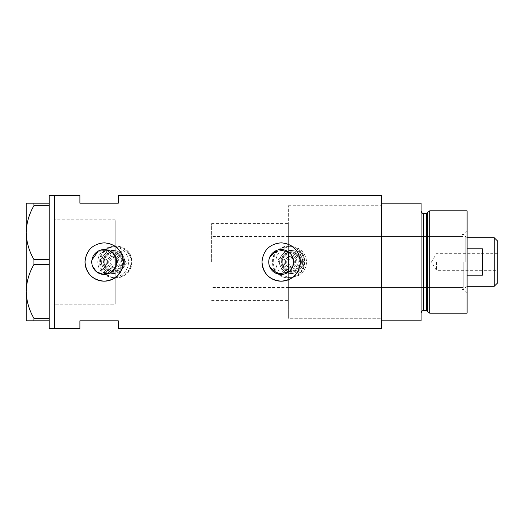 <?xml version="1.0" encoding="UTF-8"?>
<svg xmlns="http://www.w3.org/2000/svg" width="524" height="524" viewBox="0 0 524 524"><rect width="100%" height="100%" fill="white"/><g stroke="black" fill="none" stroke-linecap="round" stroke-linejoin="round"><path stroke-width="0.39" stroke-dasharray="2.62 1.97" d="M109.313 250.655L115.201 256.177L115.201 223.637L115.201 304.202L115.201 219.798L115.201 300.363L115.201 267.823L115.201 277.713L115.201 267.823L115.824 266.447M290.545 270.194L288.344 272.172L288.344 318.264L288.344 205.736L288.344 262L288.344 223.637L288.344 251.828L292.222 256.256M269.775 266.965L269.205 265.373M268.858 263.703L268.74 262L269.775 257.029M116.276 259L116.642 262L116.276 265M100.366 262A15.347 15.347 0 0 1 115.712 246.653A15.347 15.347 0 0 1 131.059 262A15.347 15.347 0 0 1 115.712 277.347A15.347 15.347 0 0 1 100.366 262A15.347 15.347 0 0 1 115.712 246.653A15.347 15.347 0 0 1 131.059 262A15.347 15.347 0 0 1 115.712 277.347A15.347 15.347 0 0 1 100.366 262M273.253 262A15.347 15.347 0 0 1 288.6 246.653A15.347 15.347 0 0 1 303.94 262A15.347 15.347 0 0 1 288.6 277.347A15.347 15.347 0 0 1 273.253 262A15.347 15.347 0 0 1 288.6 246.653A15.347 15.347 0 0 1 303.94 262A15.347 15.347 0 0 1 288.6 277.347A15.347 15.347 0 0 1 273.253 262M131.694 262C132.696 282.6 98.748 282.646 99.73 262C98.735 241.381 132.69 241.381 131.694 262A15.982 15.982 0 0 1 115.712 277.982A15.982 15.982 0 0 1 99.73 262A15.982 15.982 0 0 1 115.712 246.018A15.982 15.982 0 0 1 131.694 262M304.582 262C305.577 282.6 271.635 282.646 272.611 262C271.622 241.381 305.577 241.381 304.582 262A15.982 15.982 0 0 1 288.6 277.982A15.982 15.982 0 0 1 272.611 262A15.982 15.982 0 0 1 288.6 246.018A15.982 15.982 0 0 1 304.582 262M293.27 264.954L293.623 262M91.936 264.07L92.447 266.074M298.89 269.375A19.178 19.178 0 0 0 300.363 262M381.433 195.504L381.433 318.264L288.344 318.264L288.344 262L288.344 318.264L381.433 318.264L381.433 262L381.433 328.496M54.332 262L54.332 328.496L54.332 262M115.201 304.202L115.201 277.713L115.201 304.202L54.332 304.202L54.332 219.798L54.332 304.202L115.201 304.202M118.267 195.504L118.267 203.181L79.91 203.181L79.91 195.504M79.91 328.496L79.91 320.819L118.267 320.819L118.267 328.496M381.433 262L381.433 205.736L381.433 262M91.936 259.937L91.759 262M299.99 258.24A19.178 19.178 0 0 0 262.092 260.114M123.016 258.24A19.178 19.178 0 0 0 85.117 260.114M115.201 256.177L115.824 257.546M276.98 250.289L278.611 249.824M115.201 219.798L54.332 219.798L115.201 219.798M49.217 328.496L49.217 262.799L49.217 319.182L49.217 318.343L33.916 318.343L33.916 320.819L26.2 320.819L26.2 291.409C26.455 300.802 29.023 309.782 33.916 318.343M33.916 264.482L49.217 264.482L49.217 204.819L49.217 261.201L49.217 259.518L33.916 259.518L33.916 264.482C29.056 272.906 26.488 281.886 26.2 291.409L26.2 232.591C26.455 241.983 29.023 250.963 33.916 259.518M49.217 203.181L33.916 203.181L33.916 205.657L49.217 205.657L49.217 195.504M49.217 264.482L49.217 318.343M49.217 205.657L49.217 259.518M33.916 205.657C29.056 214.087 26.488 223.06 26.2 232.591L26.2 203.181L33.916 203.181M33.916 320.819L49.217 320.819M467.113 313.149L467.113 210.851M463.786 262L463.786 289.49L463.786 262M461.998 262L461.998 289.49L461.998 262M427.604 212.462L427.604 311.538M429.706 313.149L429.706 210.851M421.073 262L421.073 313.149L421.073 262M421.073 320.819L421.073 203.181L381.433 203.181L381.433 320.819L421.073 320.819M467.113 262L467.113 231.182L467.113 262M288.344 262L288.344 236.422L288.344 262M497.8 282.718L497.8 241.282M494.217 237.706L494.217 286.294M436.42 262L436.42 270.312L436.42 262M467.113 275.172L467.113 286.294L467.113 275.172L482.453 275.172L482.453 248.828L482.453 275.172L482.453 248.828L467.113 248.828M465.829 262L465.829 236.422L465.829 262M211.617 262L211.617 223.637L211.617 262M115.201 262L115.201 223.637L115.201 262M497.8 262L497.8 253.688L497.8 262M118.47 259.793A5.757 5.757 0 0 0 110.95 256.681A5.757 5.757 0 0 0 107.839 264.207A5.757 5.757 0 0 1 110.95 256.681A5.757 5.757 0 0 1 118.47 259.793A5.757 5.757 0 0 1 115.359 267.319A5.757 5.757 0 0 1 107.839 264.207A5.757 5.757 0 0 0 115.359 267.319A5.757 5.757 0 0 0 118.47 259.793M105.475 265.183A8.312 8.312 0 0 0 116.341 269.677A8.312 8.312 0 0 0 120.834 258.817A8.312 8.312 0 0 0 109.968 254.323A8.312 8.312 0 0 0 105.475 265.183M110.204 263.225A3.196 3.196 0 0 1 111.933 259.046A3.196 3.196 0 0 1 116.105 260.775A3.196 3.196 0 0 1 114.376 264.954A3.196 3.196 0 0 1 110.204 263.225A3.196 3.196 0 0 1 111.933 259.046A3.196 3.196 0 0 1 116.105 260.775A3.196 3.196 0 0 1 114.376 264.954A3.196 3.196 0 0 1 110.204 263.225M121.424 258.574A8.954 8.954 0 0 1 116.583 270.266A8.954 8.954 0 0 1 104.885 265.426A8.954 8.954 0 0 0 116.583 270.266A8.954 8.954 0 0 0 121.424 258.574A8.954 8.954 0 0 0 109.726 253.734A8.954 8.954 0 0 0 104.885 265.426A8.954 8.954 0 0 1 109.726 253.734A8.954 8.954 0 0 1 121.424 258.574M102.521 266.408A11.508 11.508 0 0 1 108.743 251.369A11.508 11.508 0 0 1 122.288 269.002A11.508 11.508 0 0 1 102.521 266.408A11.508 11.508 0 0 1 108.743 251.369A11.508 11.508 0 0 1 123.788 257.592A11.508 11.508 0 0 0 114.651 250.59L108.062 249.725L104.021 254.998A11.508 11.508 0 0 1 123.788 257.592A11.508 11.508 0 0 1 117.566 272.631A11.508 11.508 0 0 1 104.021 254.998L99.979 260.271L105.069 272.546L118.247 274.275L126.33 263.729L123.788 257.592A11.508 11.508 0 0 1 117.566 272.631A11.508 11.508 0 0 1 104.021 254.998A11.508 11.508 0 0 1 114.651 250.59L121.24 251.454L108.062 249.725L99.979 260.271L102.521 266.408A11.508 11.508 0 0 0 111.658 273.41L105.069 272.546L102.521 266.408M98.977 267.875A15.347 15.347 0 0 1 107.276 247.826A15.347 15.347 0 0 1 127.332 256.125A15.347 15.347 0 0 1 119.033 276.174A15.347 15.347 0 0 1 98.977 267.875A15.347 15.347 0 0 1 107.276 247.826A15.347 15.347 0 0 1 127.332 256.125A15.347 15.347 0 0 1 119.033 276.174A15.347 15.347 0 0 1 98.977 267.875M123.788 257.592L121.24 251.454L123.788 257.592A11.508 11.508 0 0 1 111.658 273.41L118.247 274.275L126.33 263.729L123.788 257.592M296.473 259.793A5.757 5.757 0 0 0 288.953 256.681A5.757 5.757 0 0 0 285.842 264.207A5.757 5.757 0 0 1 288.953 256.681A5.757 5.757 0 0 1 296.473 259.793A5.757 5.757 0 0 1 293.361 267.319A5.757 5.757 0 0 1 285.842 264.207A5.757 5.757 0 0 0 293.361 267.319A5.757 5.757 0 0 0 296.473 259.793M283.477 265.183A8.312 8.312 0 0 0 294.337 269.677A8.312 8.312 0 0 0 298.831 258.817A8.312 8.312 0 0 0 287.971 254.323A8.312 8.312 0 0 0 283.477 265.183M288.2 263.225A3.196 3.196 0 0 1 289.929 259.046A3.196 3.196 0 0 1 294.108 260.775A3.196 3.196 0 0 1 292.379 264.954A3.196 3.196 0 0 1 288.2 263.225A3.196 3.196 0 0 1 289.929 259.046A3.196 3.196 0 0 1 294.108 260.775A3.196 3.196 0 0 1 292.379 264.954A3.196 3.196 0 0 1 288.2 263.225M299.427 258.574A8.954 8.954 0 0 1 294.586 270.266A8.954 8.954 0 0 1 282.888 265.426A8.954 8.954 0 0 0 294.586 270.266A8.954 8.954 0 0 0 299.427 258.574A8.954 8.954 0 0 0 287.728 253.734A8.954 8.954 0 0 0 282.888 265.426A8.954 8.954 0 0 1 287.728 253.734A8.954 8.954 0 0 1 299.427 258.574M280.523 266.408A11.508 11.508 0 0 1 286.746 251.369A11.508 11.508 0 0 1 300.291 269.002A11.508 11.508 0 0 1 280.523 266.408A11.508 11.508 0 0 1 286.746 251.369A11.508 11.508 0 0 1 301.785 257.592A11.508 11.508 0 0 0 292.654 250.59L286.065 249.725L282.023 254.998A11.508 11.508 0 0 1 301.785 257.592A11.508 11.508 0 0 1 295.562 272.631A11.508 11.508 0 0 1 282.023 254.998L277.982 260.271L283.071 272.546L296.243 274.275L304.333 263.729L301.785 257.592A11.508 11.508 0 0 1 295.562 272.631A11.508 11.508 0 0 1 282.023 254.998A11.508 11.508 0 0 1 292.654 250.59L299.243 251.454L286.065 249.725L277.982 260.271L280.523 266.408A11.508 11.508 0 0 0 289.661 273.41L283.071 272.546L280.523 266.408M276.98 267.875A15.347 15.347 0 0 1 285.279 247.826A15.347 15.347 0 0 1 305.328 256.125A15.347 15.347 0 0 1 297.036 276.174A15.347 15.347 0 0 1 276.98 267.875A15.347 15.347 0 0 1 285.279 247.826A15.347 15.347 0 0 1 305.328 256.125A15.347 15.347 0 0 1 297.036 276.174A15.347 15.347 0 0 1 276.98 267.875M301.785 257.592L299.243 251.454L301.785 257.592A11.508 11.508 0 0 1 289.661 273.41L296.243 274.275L304.333 263.729L301.785 257.592M426.372 213.406L426.372 310.594M423.634 310.594L423.634 213.406M109.018 263.716A4.474 4.474 0 0 1 111.442 257.867A4.474 4.474 0 0 1 117.291 260.284A4.474 4.474 0 0 1 114.867 266.133A4.474 4.474 0 0 1 109.018 263.716M104.296 265.675A9.589 9.589 0 0 0 116.826 270.862A9.589 9.589 0 0 0 122.013 258.325A9.589 9.589 0 0 0 109.483 253.138A9.589 9.589 0 0 0 104.296 265.675M106.66 264.692A7.035 7.035 0 0 1 110.459 255.502A7.035 7.035 0 0 1 119.649 259.308A7.035 7.035 0 0 1 115.85 268.498A7.035 7.035 0 0 1 106.66 264.692M103.706 265.917A10.231 10.231 0 0 0 117.075 271.452A10.231 10.231 0 0 0 122.603 258.083A10.231 10.231 0 0 1 117.075 271.452A10.231 10.231 0 0 1 103.706 265.917A10.231 10.231 0 0 1 109.234 252.548A10.231 10.231 0 0 1 122.603 258.083A10.231 10.231 0 0 0 109.234 252.548A10.231 10.231 0 0 0 103.706 265.917M287.021 263.716A4.474 4.474 0 0 1 289.438 257.867A4.474 4.474 0 0 1 295.287 260.284A4.474 4.474 0 0 1 292.87 266.133A4.474 4.474 0 0 1 287.021 263.716M282.298 265.675A9.589 9.589 0 0 0 294.829 270.862A9.589 9.589 0 0 0 300.016 258.325A9.589 9.589 0 0 0 287.479 253.138A9.589 9.589 0 0 0 282.298 265.675M284.656 264.692A7.035 7.035 0 0 1 288.462 255.502A7.035 7.035 0 0 1 297.652 259.308A7.035 7.035 0 0 1 293.846 268.498A7.035 7.035 0 0 1 284.656 264.692M281.702 265.917A10.231 10.231 0 0 0 295.071 271.452A10.231 10.231 0 0 0 300.606 258.083A10.231 10.231 0 0 1 295.071 271.452A10.231 10.231 0 0 1 281.702 265.917A10.231 10.231 0 0 1 287.237 252.548A10.231 10.231 0 0 1 300.606 258.083A10.231 10.231 0 0 0 287.237 252.548A10.231 10.231 0 0 0 281.702 265.917M211.617 300.363L288.344 300.363M288.344 205.736L381.433 205.736L288.344 205.736M211.617 223.637L288.344 223.637M461.998 289.49L463.786 289.49L467.113 292.818M288.344 287.578L461.998 287.578M461.998 234.51L463.786 234.51L467.113 231.182M288.344 236.422L461.998 236.422M497.8 253.688L436.42 253.688L431.429 262L436.42 270.312L497.8 270.312M467.113 237.706L465.829 236.422L211.617 236.422M467.113 286.294L465.829 287.578L211.617 287.578"/><path stroke-width="0.79" d="M278.611 249.824L288.344 251.828L288.344 272.172L277.792 273.973L269.775 266.965M269.205 265.373L268.858 263.703M116.276 265L115.824 266.447M290.545 270.194L293.27 264.954M293.623 262A12.445 12.445 0 0 0 281.178 249.555A12.445 12.445 0 0 0 268.74 262A12.445 12.445 0 0 0 281.178 274.445A12.445 12.445 0 0 0 293.623 262L292.222 256.256M91.759 262A12.445 12.445 0 0 0 104.204 274.445A12.445 12.445 0 0 0 116.642 262A12.445 12.445 0 0 0 104.204 249.555A12.445 12.445 0 0 0 91.759 262L91.936 264.07M92.447 266.074L96.593 271.845L103.241 274.406L110.23 272.886L115.201 267.823L115.201 256.177M85.117 260.114A19.178 19.178 0 0 0 85.019 262C86.152 273.659 92.545 280.052 104.197 281.178C115.85 280.058 122.249 273.666 123.382 262C122.249 250.341 115.856 243.948 104.21 242.822C92.545 243.948 86.146 250.341 85.019 262A19.178 19.178 0 0 0 104.204 281.178A19.178 19.178 0 0 0 123.016 258.24M262.092 260.114A19.178 19.178 0 0 0 262 262C263.133 273.659 269.526 280.052 281.178 281.178C292.831 280.058 299.224 273.666 300.363 262C299.224 250.341 292.837 243.948 281.192 242.822C269.526 243.948 263.127 250.341 262 262A19.178 19.178 0 0 0 298.89 269.375M49.217 320.819L33.916 320.819L33.916 318.343L49.217 318.343L49.217 328.496L54.332 328.496L54.332 195.504L79.91 195.504L79.91 203.181L118.267 203.181L118.267 195.504L381.433 195.504L381.433 320.819L421.073 320.819L421.073 203.181L381.433 203.181L381.433 328.496L118.267 328.496L118.267 320.819L79.91 320.819L79.91 328.496L54.332 328.496L54.332 195.504L49.217 195.504L49.217 205.657L33.916 205.657L33.916 203.181L26.2 203.181L26.2 232.591C26.455 223.198 29.023 214.218 33.916 205.657M109.313 250.655L98.316 251.035L91.936 259.937M300.363 262A19.178 19.178 0 0 0 299.99 258.24M115.824 257.546L116.276 259M269.775 257.029L276.98 250.289M49.217 259.518L49.217 264.482L33.916 264.482L33.916 259.518L49.217 259.518L49.217 205.657M49.217 318.343L49.217 264.482M33.916 318.343C29.056 309.913 26.488 300.94 26.2 291.409L26.2 320.819L33.916 320.819M33.916 259.518C29.056 251.094 26.488 242.114 26.2 232.591L26.2 291.409C26.455 282.017 29.023 273.037 33.916 264.482M33.916 203.181L49.217 203.181M426.372 310.594L423.634 310.594L423.634 213.406L426.372 213.406L426.372 310.594L427.604 311.538L427.604 212.462L429.706 210.851L429.706 313.149L467.113 313.149L467.113 210.851L429.706 210.851M494.217 237.706L497.8 241.282L497.8 282.718L494.217 286.294L494.217 237.706L467.113 237.706M467.113 275.172L482.453 275.172L482.453 248.828L467.113 248.828M423.634 310.594C422.934 311.027 422.252 309.717 421.073 313.149M423.634 213.406C422.717 213.818 421.866 212.967 421.073 210.851M426.372 213.406L427.604 212.462M427.604 311.538L429.706 313.149M494.217 286.294L467.113 286.294"/></g></svg>
